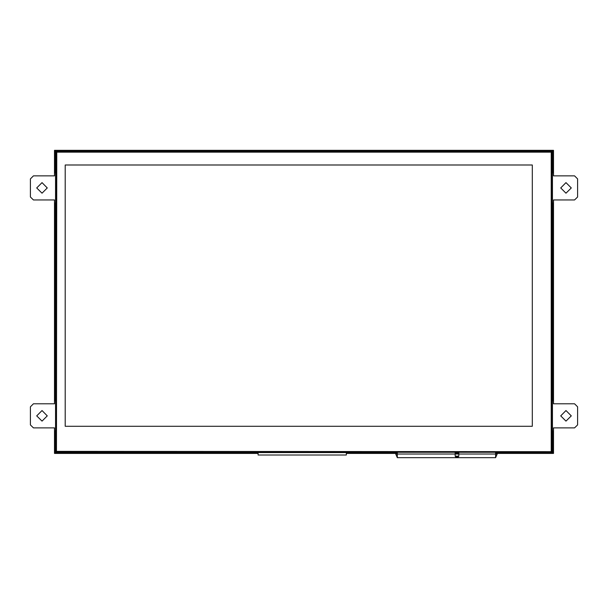 <?xml version="1.0" encoding="UTF-8"?>
<svg xmlns="http://www.w3.org/2000/svg" width="608" height="608" viewBox="0 0 608 608"><rect width="100%" height="100%" fill="white"/><g stroke="black" fill="none" stroke-linecap="round" stroke-linejoin="round"><path stroke-width="0.91" d="M455.187 455.962L455.582 456.752L456.828 457.094L458.326 456.813L458.804 455.962M495.566 457.376L497.154 454.062L495.566 457.68L495.566 452.246M397.336 452.246L397.336 457.68L395.747 454.062L397.336 457.376M458.804 452.246L458.804 456.137L455.187 456.137L455.187 452.246M55.989 451.805L55.564 451.942L56.164 452.55L56.308 452.124M56.308 151.65L56.164 151.225L55.564 151.833L55.989 151.97M552.011 151.97L552.436 151.833L551.836 151.225L551.692 151.65M551.692 452.124L551.836 452.55L552.436 451.942L552.011 451.805M258.096 453.454L234.696 453.454L234.696 452.55L56.916 452.55L56.916 453.454L234.696 453.454L234.696 452.55L258.096 452.55L258.096 455.012L346.362 455.012L346.362 452.55L366.373 452.55L366.373 453.454L397.336 453.454M552.588 202.996L552.588 400.778L553.493 400.778L553.493 202.996L552.588 202.996L553.493 202.996L553.493 199.979L574.59 199.979L577.6 196.969L577.6 178.889L574.59 175.872L553.493 175.872L553.493 150.32L56.916 150.32L56.916 151.225L56.916 150.32L54.507 150.32L54.507 172.862L55.412 172.862L55.412 150.32M552.588 150.32L552.588 172.862L553.493 172.862L552.588 172.862M552.588 430.912L552.588 453.454L553.493 453.454L553.493 430.912L552.588 430.912M54.507 430.912L54.507 453.454L55.412 453.454L55.412 430.912L54.507 430.912L54.507 427.903L33.41 427.903L30.4 424.886L30.4 406.805L33.41 403.796L54.507 403.796L54.507 400.778L55.412 400.778L55.412 202.996L54.507 202.996L54.507 400.778L55.412 400.778M376.314 452.246L397.336 452.55L366.373 452.55L366.373 453.454L346.362 453.454M495.566 453.454L551.084 453.454L551.084 452.55L495.566 452.55L551.836 452.55M47.272 415.849L41.998 421.124L36.731 415.849L41.998 410.575L47.272 415.849M571.269 415.849L566.002 421.124L560.728 415.849L566.002 410.575L571.269 415.849M47.272 187.925L41.998 193.2L36.731 187.925L41.998 182.651L47.272 187.925M571.269 187.925L566.002 193.2L560.728 187.925L566.002 182.651L571.269 187.925M55.86 451.341L56.764 452.246L551.236 452.246L552.14 451.341L552.14 152.433L551.236 151.529L56.764 151.529L55.86 152.433L55.86 451.341L56.468 451.341L56.764 152.129L551.236 152.129L551.236 451.645L56.468 451.341M532.327 164.981L532.327 426.292L65.246 426.292L65.246 164.981L532.327 164.981L532.327 426.292L65.246 426.292L65.246 164.981L532.327 164.981M395.603 453.454L395.747 454.062L497.154 454.062L497.291 453.454M495.566 457.68L397.336 457.68M225.659 452.246L373.365 452.246M455.187 452.55L458.804 452.55L455.187 452.55M552.436 451.942L552.436 151.833M551.836 151.225L56.164 151.225M55.564 151.833L55.564 451.942M56.164 452.55L222.703 452.246M346.362 455.012L258.096 455.012M553.493 430.912L553.493 427.903L574.59 427.903L577.6 424.886L577.6 406.805L574.59 403.796L553.493 403.796L553.493 400.778L552.588 400.778M55.412 172.862L54.507 172.862L54.507 175.872L33.41 175.872L30.4 178.889L30.4 196.969L33.41 199.979L54.507 199.979L54.507 202.996L55.412 202.996M551.084 151.225L551.084 150.32M55.412 453.454L56.916 453.454L56.916 452.55M455.187 453.454L458.804 453.454M551.084 453.454L552.588 453.454M552.14 152.433L551.532 152.433M551.532 451.341L552.14 451.341M551.236 151.529L551.236 152.129M56.764 151.529L56.764 152.129M55.86 152.433L56.468 152.433M56.764 452.246L56.764 451.645M551.236 452.246L551.236 451.645M346.362 452.603L258.096 452.603M552.588 203.596L553.493 203.596M553.493 400.178L552.588 400.178M553.493 172.262L552.588 172.262M552.588 431.513L553.493 431.513M54.507 431.513L55.412 431.513M55.412 400.178L54.507 400.178M54.507 203.596L55.412 203.596M55.412 172.262L54.507 172.262M57.517 151.225L57.517 150.32M550.483 150.32L550.483 151.225M57.517 453.454L57.517 452.55M550.483 452.55L550.483 453.454M366.974 453.454L366.974 452.55M234.095 452.55L234.095 453.454"/></g></svg>
